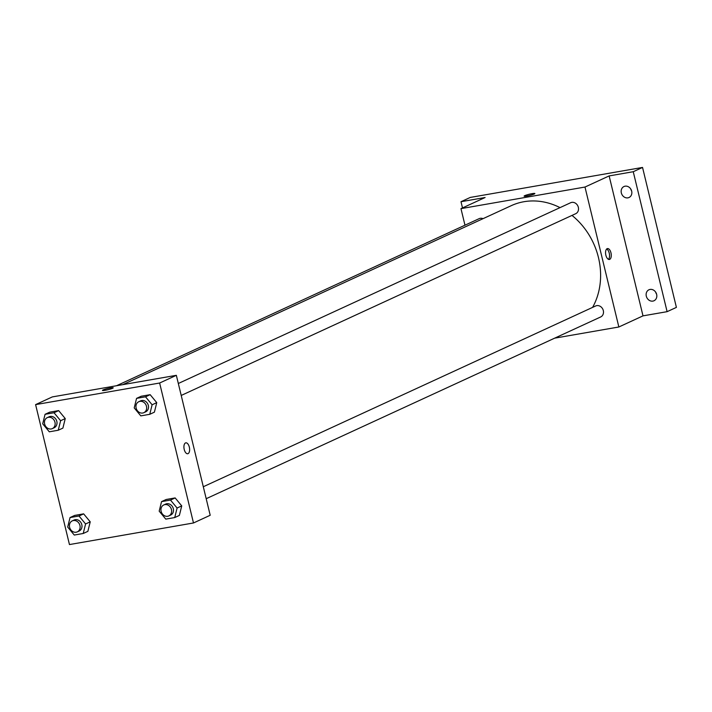<?xml version="1.0" encoding="UTF-8"?>
<svg xmlns="http://www.w3.org/2000/svg" width="712" height="712" viewBox="0 0 712 712"><rect width="100%" height="100%" fill="white"/><g stroke="black" fill="none" stroke-linecap="round" stroke-linejoin="round"><path stroke-width="1.07" d="M655.654 292.125A6.034 5.198 -114.7 0 0 656.58 294.127M630.681 188.876A6.034 5.198 -114.7 0 0 631.606 190.878M462.497 207.922L460.993 201.71L470.285 197.429L642.544 167.436L676.4 307.388L667.108 311.669L642.998 315.861L609.143 175.917L633.253 171.717L642.544 167.436M460.993 201.71L485.112 197.509L460.967 208.634L584.988 187.042L609.143 175.917M534.214 194.02A5.536 0.623 166.4 0 1 528.233 195.764A5.536 0.623 166.4 0 1 524.103 196.147A5.536 0.623 166.4 0 1 529.327 194.234A5.536 0.623 166.4 0 1 534.863 193.539A5.536 0.623 166.4 0 1 534.214 194.02M625.083 186.188A6.034 5.198 65.3 0 1 631.473 190.469A6.034 5.198 65.3 0 1 629.025 197.5A6.034 5.198 65.3 0 1 627.913 197.847A6.034 5.198 65.3 0 1 621.523 193.566A6.034 5.198 65.3 0 1 623.97 186.535A6.034 5.198 65.3 0 1 625.083 186.188M650.065 289.437A6.034 5.198 65.3 0 1 656.455 293.718A6.034 5.198 65.3 0 1 654.008 300.749A6.034 5.198 65.3 0 1 652.886 301.096A6.034 5.198 65.3 0 1 646.496 296.815A6.034 5.198 65.3 0 1 648.952 289.784A6.034 5.198 65.3 0 1 650.065 289.437M633.253 171.717L667.108 311.669M584.988 187.042L618.853 326.986L642.998 315.861M618.853 326.986L554.63 338.164M592.598 307.379A68.432 58.945 -114.7 0 0 598.472 257.619A68.432 58.945 -114.7 0 0 571.994 215.407M560.024 207.628A68.432 58.945 -114.7 0 0 511.269 205.661L122.793 384.64M464.972 225.197L460.967 208.634M181.213 395.454L575.697 213.707A6.034 5.198 -114.7 0 0 578.34 207.326A6.034 5.198 -114.7 0 0 570.641 202.733L178.32 383.492M483.048 218.664A6.034 5.198 -114.7 0 0 479.14 218.664L116.537 385.735M203.303 486.741L595.624 305.991A6.034 5.198 65.3 0 1 602.868 309.293A6.034 5.198 65.3 0 1 600.679 316.956L206.195 498.703M605.868 255.199A5.536 2.741 -99.9 0 1 607.469 248.568A5.536 2.741 -99.9 0 1 611.119 253.552A5.536 2.741 -99.9 0 1 609.374 259.471A5.536 2.741 -99.9 0 1 605.868 255.199M606.651 249.004A5.536 2.741 -99.9 0 1 609.383 253.855A5.536 2.741 -99.9 0 1 608.448 259.337M524.103 196.147A5.536 0.623 166.4 0 1 529.336 194.234A5.536 0.623 166.4 0 1 534.863 193.539M52.314 396.913L176.345 375.322L210.2 515.266L193.486 522.973L69.456 544.564L35.6 404.612L52.314 396.913M35.6 404.612L159.63 383.02L176.345 375.322M112.567 388.289A5.536 0.623 166.4 0 1 106.586 390.034A5.536 0.623 166.4 0 1 102.448 390.416A5.536 0.623 166.4 0 1 107.681 388.503A5.536 0.623 166.4 0 1 113.208 387.809A5.536 0.623 166.4 0 1 112.567 388.289M74.689 515.417L83.642 513.859L90.228 521.825L87.87 531.348L90.228 521.825L83.642 513.859L74.689 515.417L70.043 517.553L78.996 515.995L85.582 523.961L83.224 533.493L74.279 535.05L67.684 527.076L70.043 517.553M141.216 396.237L150.161 394.679L156.756 402.645L154.397 412.168L156.756 402.645L150.161 394.679L141.216 396.237L136.57 398.373L145.524 396.815L152.11 404.781L149.751 414.313L140.798 415.87L134.212 407.896L136.57 398.373M159.63 383.02L193.486 522.973M49.707 412.168L58.66 410.602L65.255 418.576L62.896 428.099L65.255 418.576L58.66 410.602L49.707 412.168L45.07 414.304L54.014 412.746L60.609 420.712L58.251 430.235L49.297 431.801L42.702 423.827L45.07 414.304M166.19 499.486L175.143 497.928L181.738 505.894L179.38 515.417L181.738 505.894L175.143 497.928L166.19 499.486L161.553 501.622L170.497 500.064L177.092 508.03L174.734 517.562L165.78 519.119L159.185 511.154L161.553 501.622M184.221 449.468A5.536 2.741 -99.9 0 1 185.823 442.837A5.536 2.741 -99.9 0 1 189.472 447.821A5.536 2.741 -99.9 0 1 187.719 453.74A5.536 2.741 -99.9 0 1 184.221 449.468M185.823 442.837A5.536 2.741 -99.9 0 1 189.472 447.821A5.536 2.741 -99.9 0 1 187.719 453.74M102.448 390.416A5.536 0.623 166.4 0 1 107.681 388.503A5.536 0.623 166.4 0 1 113.208 387.809M168.806 515.933L170.666 515.079A6.034 5.198 -114.7 0 0 173.31 508.688A6.034 5.198 -114.7 0 0 165.611 504.105L163.76 504.959A6.034 5.198 -114.7 0 0 161.562 512.622A6.034 5.198 -114.7 0 0 168.806 515.933A6.034 5.198 -114.7 0 0 171.45 509.552A6.034 5.198 -114.7 0 0 163.76 504.959M170.497 500.064L175.143 497.928M177.092 508.03L181.738 505.894M174.734 517.562L179.38 515.417M77.305 531.864L79.166 531.01A6.034 5.198 -114.7 0 0 81.8 524.619A6.034 5.198 -114.7 0 0 74.11 520.036L72.25 520.89A6.034 5.198 -114.7 0 0 70.052 528.553A6.034 5.198 -114.7 0 0 77.305 531.864A6.034 5.198 -114.7 0 0 79.949 525.474A6.034 5.198 -114.7 0 0 72.25 520.89M78.996 515.995L83.642 513.859M85.582 523.961L90.228 521.825M83.224 533.493L87.87 531.348M143.833 412.684L145.684 411.821A6.034 5.198 -114.7 0 0 148.327 405.44A6.034 5.198 -114.7 0 0 140.638 400.856L138.778 401.71A6.034 5.198 -114.7 0 0 136.579 409.373A6.034 5.198 -114.7 0 0 143.833 412.684A6.034 5.198 -114.7 0 0 146.476 406.294A6.034 5.198 -114.7 0 0 138.778 401.71M145.524 396.815L150.161 394.679M152.11 404.781L156.756 402.645M149.751 414.313L154.397 412.168M52.323 428.615L54.183 427.752A6.034 5.198 -114.7 0 0 56.827 421.37A6.034 5.198 -114.7 0 0 49.128 416.787L47.277 417.641A6.034 5.198 -114.7 0 0 45.078 425.304A6.034 5.198 -114.7 0 0 52.323 428.615A6.034 5.198 -114.7 0 0 54.966 422.225A6.034 5.198 -114.7 0 0 47.277 417.641M54.014 412.746L58.66 410.602M60.609 420.712L65.255 418.576M58.251 430.235L62.896 428.099"/></g></svg>
